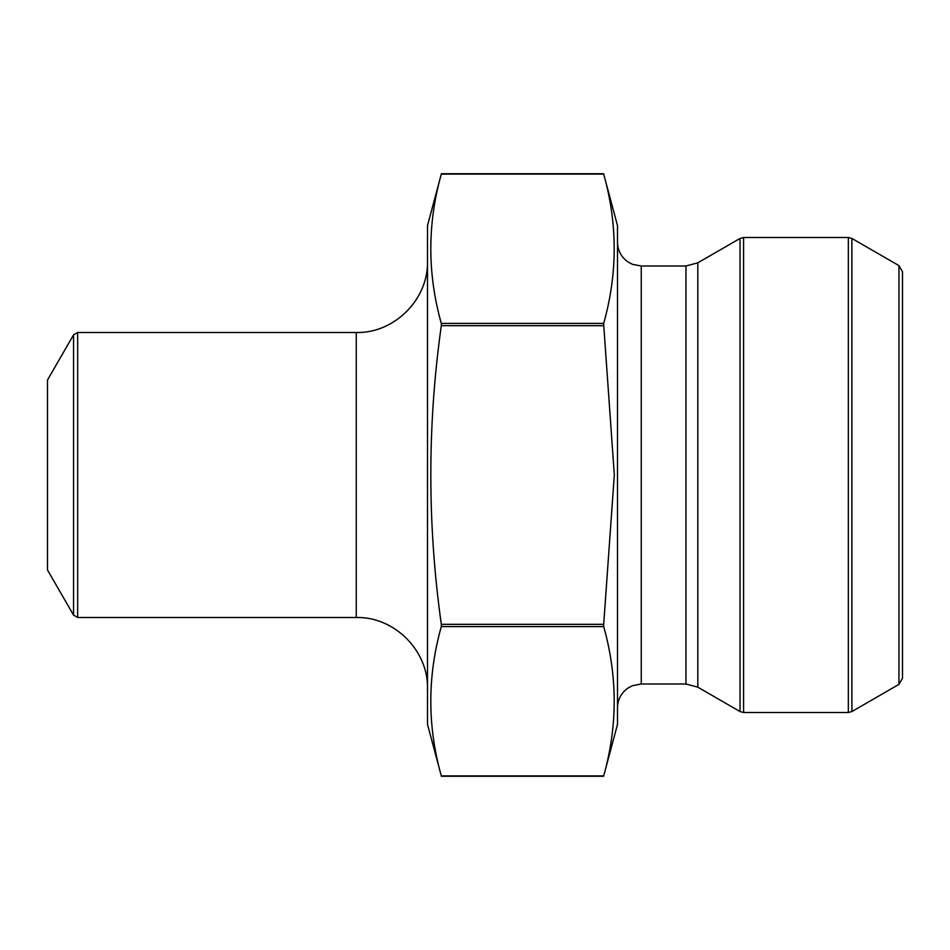 <?xml version="1.0" encoding="UTF-8"?>
<svg xmlns="http://www.w3.org/2000/svg" width="950" height="950" viewBox="0 0 950 950"><rect width="100%" height="100%" fill="white"/><g stroke="black" fill="none" stroke-linecap="round" stroke-linejoin="round"><path stroke-width="1.43" d="M441.311 775.913L441.311 775.913C427.31 726.133 427.31 676.364 441.311 626.584L441.311 624.328L441.311 626.584L603.689 626.584L603.689 624.328L603.689 626.584C617.69 676.364 617.69 726.133 603.689 775.913L441.311 775.913L427.5 724.375L427.5 225.625L441.311 174.088C427.31 223.868 427.31 273.636 441.311 323.416L441.37 323.713M603.689 325.672L441.311 325.672C427.322 424.911 427.322 524.471 441.311 624.328L603.689 624.328L614.318 475L603.63 323.713M441.311 325.672L441.311 323.416L603.689 323.416C617.69 273.636 617.69 223.868 603.689 174.088L441.311 174.088M898.938 684.392L902.5 678.217L902.5 271.783L898.938 265.608L898.938 684.392L851.901 711.55L851.901 238.45L898.938 265.608M603.689 174.088L617.5 225.625L617.5 724.375L603.689 775.913M902.5 475L902.5 297.635M73.554 334.875L73.554 615.125L47.5 570L47.5 380L73.554 334.875L77.663 332.5L77.663 617.5L356.25 617.5C394.321 616.514 428.486 650.679 427.5 688.75M697.822 687.182L685.947 684L685.947 266L697.822 262.817L697.822 687.182L740.026 711.55L740.026 238.45L743.589 237.5L743.589 712.5L848.338 712.5L848.338 237.5L743.589 237.5M685.947 266L641.25 266L641.25 684L632.51 685.663L627.748 688.216C621.134 693.049 617.714 699.556 617.5 707.75M77.663 332.5L356.25 332.5L356.25 617.5M603.689 776.257L441.311 776.257M603.689 173.743L441.311 173.743M697.822 262.817L740.026 238.45M685.947 684L641.25 684M641.25 266L632.51 264.337L627.748 261.784C621.134 256.951 617.714 250.444 617.5 242.25M740.026 711.55L743.589 712.5M848.338 237.5L851.901 238.45M848.338 712.5L851.901 711.55M356.25 332.5C394.321 333.486 428.486 299.321 427.5 261.25M73.554 615.125L77.663 617.5"/></g></svg>
